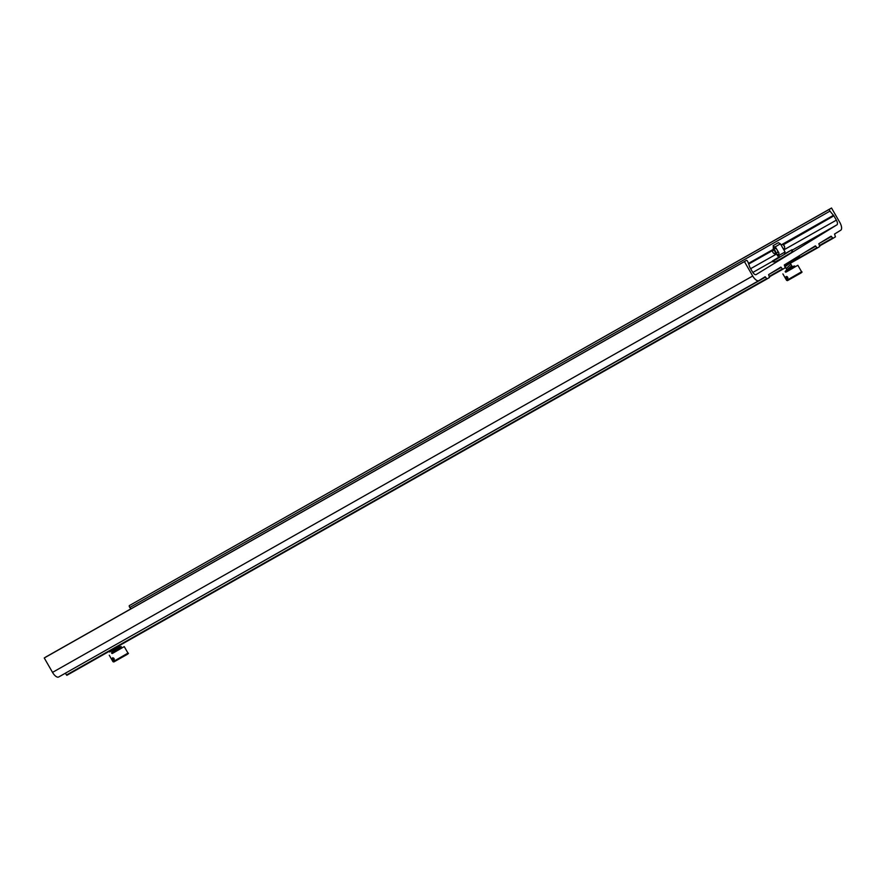 <?xml version="1.0" encoding="UTF-8"?>
<svg xmlns="http://www.w3.org/2000/svg" width="885" height="885" viewBox="0 0 885 885"><rect width="100%" height="100%" fill="white"/><g stroke="black" fill="none" stroke-linecap="round" stroke-linejoin="round"><path stroke-width="1.33" d="M787.097 276.64L787.661 277.248C787.971 279.151 787.484 279.417 786.19 278.056C785.681 276.275 786.168 276.009 787.661 277.248L787.893 277.978M787.882 277.879L787.617 278.532L786.599 277.824L786.5 276.629L787.185 276.706M785.692 272.171L797.861 265.29L801.589 271.784L786.621 280.39L782.882 273.896M794.951 266.85L797.861 265.29M785.161 271.662L785.891 272.171L794.852 267.027L794.122 266.009A0.642 0.642 70.1 0 0 793.878 266.164M791.201 262.126L784.973 266.839M790.891 264.239L786.19 268.586L790.869 264.206M791.776 265.765L786.134 270.5M792.031 261.639L784.962 266.839M791.743 265.721L786.101 270.589L793.403 266.462M785.803 270.81A0.642 0.62 57.2 0 1 785.836 270.799L793.945 266.12L794.453 267.248M794.896 266.296A0.642 0.642 70.1 0 0 794.122 266.009M785.603 270.921L786.289 271.938L792.717 268.31M786.931 269.881L793.148 266.352L786.953 269.914L784.641 265.898M784.066 250.223L780.382 243.829L785.061 251.937L777.782 256.119L776.167 253.309M778.357 242.645L773.125 245.654L778.357 242.645L780.393 243.829L775.282 246.826L776.875 249.437A2.334 1.327 -120.5 0 0 776.798 249.36A2.334 1.327 59.5 0 0 774.917 248.619A2.334 1.327 59.5 0 0 774.729 248.773M781.798 244.581A2.334 1.327 59.5 0 1 781.82 244.57A2.334 1.327 59.5 0 1 781.831 244.548A2.334 1.327 59.5 0 1 782.926 244.658A2.334 1.327 59.5 0 1 784.641 247.568A2.334 1.327 59.5 0 1 784.176 248.585A2.334 1.327 59.5 0 1 784.165 248.596L783.402 249.05M783.103 244.769A1.881 1.062 59.5 0 1 783.269 244.835A1.881 1.062 59.5 0 1 784.641 247.192A1.881 1.062 59.5 0 1 784.63 247.357M775.393 246.86A4.281 2.434 -120.5 0 0 773.169 248.088L775.282 246.826M776.167 253.298L776.798 254.404A4.281 2.434 -120.5 0 0 779.032 253.187C778.534 255.477 777.793 255.887 776.798 254.404M773.169 248.088L773.844 249.26L773.125 245.654M779.032 253.187L776.875 249.437M777.55 250.61A2.334 1.327 59.5 0 1 777.583 250.709A2.334 1.327 59.5 0 1 777.284 252.645A2.334 1.327 59.5 0 1 777.052 252.734M774.132 253.541A2.334 1.327 -120.5 0 0 774.309 253.652A2.334 1.327 -120.5 0 0 775.393 253.752A2.334 1.327 -120.5 0 0 775.415 253.741A2.334 1.327 -120.5 0 0 775.393 251.075A2.334 1.327 -120.5 0 0 773.07 249.703A2.334 1.327 -120.5 0 0 773.047 249.714A2.334 1.327 -120.5 0 0 772.594 250.732A2.334 1.327 -120.5 0 0 772.594 250.942M774.851 253.552A1.881 1.062 -120.5 0 0 774.851 251.406A1.881 1.062 -120.5 0 0 772.97 250.289A1.881 1.062 -120.5 0 0 772.583 251.119A1.881 1.062 -120.5 0 0 773.966 253.464A1.881 1.062 -120.5 0 0 774.851 253.552M784.541 265.954L799.664 257.037L799.022 255.909M784.298 264.969L815.35 245.853L817.309 248.01L819.731 246.517L818.835 243.707L831.048 236.195L833.006 238.342L835.429 236.859L834.544 234.038L840.75 230.222A7.157 3.075 60.5 0 0 839.799 222.4L831.524 208.008L829.577 209.203A1.427 0.62 60.5 0 0 829.997 211.106A28.641 12.279 -119.5 0 0 833.493 215.276A1.427 0.62 60.5 0 1 833.891 215.818L836.369 220.144A4.292 1.847 -119.5 0 1 836.944 224.834L756.133 274.571A4.292 1.847 -119.5 0 1 756.111 274.582A4.292 1.847 -119.5 0 1 752.427 271.817L749.938 267.491A1.427 0.62 60.5 0 1 749.661 266.872A28.641 12.279 60.5 0 0 747.792 261.695A1.427 0.62 60.5 0 0 746.376 260.411A1.427 0.62 60.5 0 0 746.365 260.411L744.429 261.606L752.715 276.009A7.157 3.075 60.5 0 0 758.854 280.622A7.157 3.075 60.5 0 0 758.899 280.6L765.105 276.773L767.063 278.93L769.485 277.447L768.6 274.627L780.802 267.115L782.76 269.272L785.183 267.779L784.298 264.969M46.197 656.781L746.376 260.411L46.186 656.781A1.427 0.62 -119.5 0 1 46.197 656.781A1.427 0.62 -119.5 0 1 46.208 656.77L44.25 657.975L52.525 672.379A7.157 3.075 -119.5 0 0 58.675 676.992A7.157 3.075 -119.5 0 0 58.72 676.97L758.81 280.645M765.547 277.06L65.236 673.275M65.368 673.43L66.884 675.299L767.063 278.93L66.884 675.299M130.88 608.836A28.641 12.279 -119.5 0 1 129.818 607.475A1.427 0.62 -119.5 0 1 129.398 605.572L831.524 208.008M791.157 252.712L789.52 253.718M833.006 238.342L819.665 245.897L833.006 238.342M817.309 248.01L790.338 263.276L817.309 248.01M782.76 269.272L769.419 276.828L782.76 269.272M44.25 657.975L744.429 261.606M112.118 652.123L111.621 653.185L112.793 653.218A0.642 0.631 -116.4 0 0 112.837 652.499L118.535 647.754M119.431 645.552L112.904 650.486M120.415 644.999L111.245 650.962L112.915 650.508M118.502 647.687L121.278 646.548L111.753 653.13A0.642 0.631 -116.4 0 1 112.008 652.234A0.642 0.631 -116.4 0 1 112.837 652.499M112.406 653.451A0.642 0.631 -116.4 0 1 111.753 653.13M120.327 647.455L120.305 647.466A0.642 0.642 -126.7 0 0 120.814 648.605L121.101 647.455A0.642 0.642 -126.7 0 1 121.212 648.373M112.085 653.506L124.243 646.625L127.982 653.108L113.003 661.726L109.275 655.232M121.345 648.174L124.243 646.625M113.49 657.975L114.043 658.584C114.364 660.475 113.877 660.741 112.583 659.38C112.063 657.599 112.561 657.334 114.043 658.584L114.276 659.314M114.265 659.214L113.999 659.856L112.981 659.159L112.882 657.953L113.568 658.031M111.953 652.267L112.793 653.218L120.814 648.605M119.785 647.776L120.415 648.782M118.214 648.683L118.944 648.251M112.373 649.557L113.501 651.161M785.526 253.718L782.727 255.367M792.739 249.935L791.301 252.601L779.862 259.305L775.216 261.849L772.185 261.75L792.042 249.736L772.185 261.75M792.042 249.736L784.829 253.707M779.419 256.816L772.373 261.042M790.416 278.808L798.403 274.438M836.944 224.834L792.65 249.902M772.262 261.451L752.825 272.458M836.369 220.144L783.867 249.869M776.565 254.006L750.624 268.686M748.71 264.04L772.605 250.51M783.269 244.835L833.891 215.818M748.467 263.398L773.744 249.094M781.82 244.57L833.493 215.276M129.818 607.475L829.997 211.106M129.398 605.572L829.577 209.203M832.575 238.065L819.466 245.477M831.491 236.472L820.24 242.844M816.866 247.723L790.106 262.878M815.793 246.141L804.542 252.502M782.329 268.985L769.22 276.408M781.245 267.403L769.994 273.764M766.62 278.653L66.441 675.012M752.715 276.009L52.525 672.379M116.809 660.144L124.796 655.763L113.866 661.947L113.003 661.726M120.128 648.373L112.871 652.555M801.589 271.784C802.761 271.828 801.699 272.713 798.414 274.427L787.473 280.622L786.621 280.39M784.143 252.513L784.951 253.895M790.062 262.79L792.363 266.794M778.734 255.621L779.508 256.971M775.415 253.741L777.284 252.645M773.047 249.714L774.917 248.619M758.854 280.622L58.675 676.992M124.796 655.763C128.082 654.037 129.144 653.152 127.982 653.108M117.805 646.481L118.756 648.13M111.576 650.01L109.74 652.035M121.278 646.548L118.192 647.156M112.594 649.944L110.205 651.083L110.857 651.393M120.15 647.189L111.853 652.345"/></g></svg>
